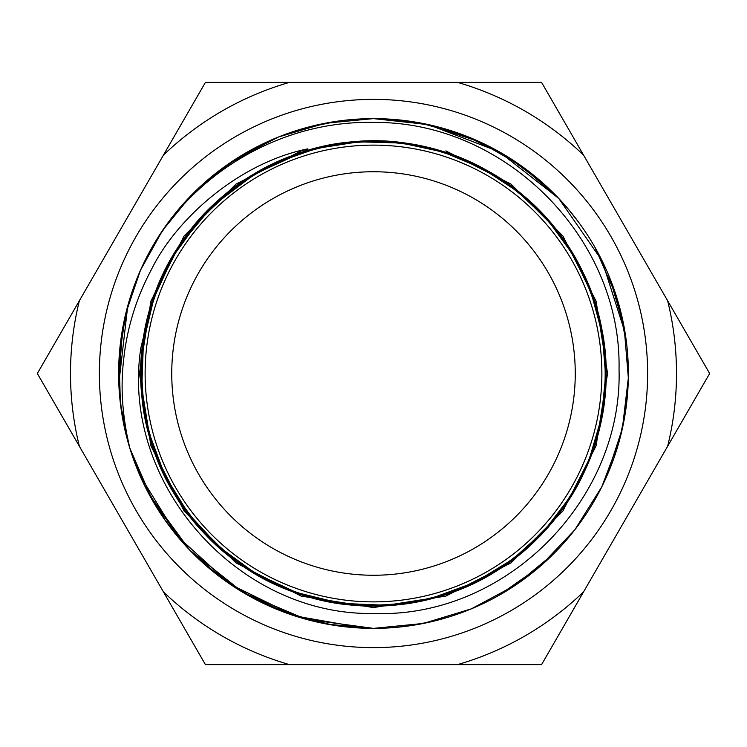 <?xml version="1.0" encoding="UTF-8"?>
<svg xmlns="http://www.w3.org/2000/svg" width="747" height="747" viewBox="0 0 747 747"><rect width="100%" height="100%" fill="white"/><g stroke="black" fill="none" stroke-linecap="round" stroke-linejoin="round"><path stroke-width="1.12" d="M79.369 446.276L37.35 373.5L79.369 300.724A303.002 303.002 0 0 0 79.369 446.276L163.406 591.839A303.002 303.002 0 0 0 289.453 664.615L457.547 664.615A303.002 303.002 0 0 0 583.594 591.839L667.631 446.276A303.002 303.002 0 0 0 667.631 300.724L583.594 155.161A303.002 303.002 0 0 0 457.547 82.385L289.453 82.385A303.002 303.002 0 0 0 163.406 155.161L79.369 300.724M289.453 664.615L205.425 664.615L163.406 591.839M373.5 647.621A274.121 274.121 0 0 0 647.621 373.5A274.121 274.121 0 0 0 373.5 99.379A274.121 274.121 0 0 0 99.379 373.5A274.121 274.121 0 0 0 373.5 647.621M583.594 591.839L541.575 664.615L457.547 664.615M163.406 155.161L205.425 82.385L289.453 82.385M457.547 82.385L541.575 82.385L583.594 155.161M667.631 300.724L709.65 373.5L667.631 446.276M264.662 143.022L225.529 165.974L191.12 195.453L162.426 230.627L140.464 270.255L125.841 313.245L119.09 358.028L120.379 403.417L129.679 447.752L144.535 485.466L165.246 520.444L191.185 551.613L221.784 578.309L256.23 599.794L293.599 615.528L333.087 625.155L373.5 628.376A254.876 254.876 0 0 0 628.376 373.5A254.876 254.876 0 0 0 373.5 118.624A254.876 254.876 0 0 0 118.624 373.5A254.876 254.876 0 0 0 373.5 628.376L373.817 628.376M149.335 494.803L189.57 549.951L243.055 592.474L305.878 619.244L373.5 628.376L423.381 623.446L471.348 608.852L515.514 585.153L554.199 553.247M243.083 154.517L214.268 174.481M170.437 219.459L156.048 240.543M154.657 242.84L148.774 253.252M127.756 305.868L118.82 383.519M118.838 384.07L121.724 413.166M122.022 414.987L128.951 445.315M338.176 121.079L304.393 128.167M302.824 128.615L280.937 136.019M235.492 159.214L200.728 186.115M199.365 187.385L198.487 188.207M159.634 234.838L150.661 249.787M149.792 251.365L142.518 265.755M140.753 269.62L140.548 270.087M140.389 270.433L139.624 272.188M128.568 303.002L120.51 342.509L118.782 382.688M122.2 416.088L125.645 432.933M125.86 433.811L126.075 434.689M148.382 253.98C191.54 173.369 281.376 120.276 373.5 122.433C504.3 120.939 621.663 237.49 619.039 369.102C622.989 499.902 505.756 618.535 373.5 613.474C237.994 615.789 120.024 483.58 140.856 347.887L153.555 295.644L177.758 247.602L212.232 206.256L255.091 173.808L303.954 151.585L307.885 148.83C238.088 163.117 175.975 219.329 151.436 269.536C137.625 295.429 128.689 322.732 124.628 351.445C122.237 370.419 118.661 399.71 129.679 447.752L152.407 500.313L186.376 546.561M205.453 565.134L242.514 592.147L283.729 612.045L327.905 624.268L373.5 628.376M299.23 129.679L290.779 132.415M224.81 166.488L202.698 184.322M152.967 245.726L147.654 255.353M147.075 256.464L145.964 258.649M122.685 328.185L118.736 381.175M123.694 424.119L125.776 433.475M244.082 593.081L286.456 613.054L331.771 624.94M289.108 132.994L279.079 136.757M277.539 137.373L274.607 138.587M272.814 139.353L267.398 141.753M220.477 169.662L207.171 180.372M255.633 599.486L282.637 611.634M338.951 626.023L343.965 626.658M373.379 118.624L325.085 123.264L278.5 136.99L235.398 159.279L197.283 189.355M283.767 612.064L325.328 623.782M544.021 184.061L506.634 156.151L464.839 135.543L419.907 122.881L373.5 118.624L428.152 124.553L480.349 142.098M498.268 595.751L539.838 566.618L574.807 529.838L601.793 486.829L619.73 439.329M626.658 343.891L617.601 300.173M617.48 299.771L617.321 299.23M616.359 296.139L594.799 247.042M533.069 174.751L504.813 155.049M625.099 332.732L602.007 260.6L558.7 198.385L499.005 151.669L428.264 124.572M411.821 625.482L435.846 620.636M439.003 619.823L450.674 616.415M452.533 615.817L460.339 613.128M510.098 588.683L547.206 560.017M567.393 538.932L575.218 529.306M591.596 505.392L598.842 492.6M599.748 490.882L602.194 486.026M609.235 470.414L609.44 469.919M618.581 443.485L625.323 412.867M622.765 320.304L613.829 288.603M613.763 288.426L613.175 286.773M578.832 222.503L568.897 209.842M567.729 208.46L560.082 199.86M556.254 195.835L555.525 195.088M555.198 194.762L554.666 194.22M523.507 167.44L509.006 157.626M378.365 628.33L385.013 628.115M455.072 614.977L465.288 611.279M466.698 610.729L471.338 608.852M475.587 607.04L483.795 603.277M484.205 603.081L484.868 602.764M519.959 582.1L534.161 571.371M599.822 490.723L603.623 483.076M604.192 481.862L604.444 481.329M605.285 479.527L606.144 477.613M613.838 458.359L614.053 457.743M625.781 409.832L628.292 380.176M628.302 379.924L628.208 364.069M628.162 363.07L627.732 355.301M620.029 308.791L608.31 274.364M570.867 212.232L564.947 205.238M564.06 204.23L560.764 200.598M558.326 197.992L553.583 193.128M544.946 184.901L544.077 184.117M524.105 167.879L497.082 150.586M380.316 628.292L390.961 627.779M394.687 627.499L406.303 626.257M465.857 611.055L468.873 609.86M469.882 609.459L473.346 608.011M483.141 603.585L487.875 601.279M606.499 476.81L622.382 428.451L628.339 377.926L624.137 327.195L609.935 278.314M558.849 198.553L521.21 165.787L477.921 140.996L430.617 125.104L381.119 118.736M373.5 145.123A228.377 228.377 0 0 0 145.123 373.5A228.377 228.377 0 0 0 373.5 601.877A228.377 228.377 0 0 0 601.877 373.5A228.377 228.377 0 0 0 373.5 145.123M373.5 171.745A201.755 201.755 0 0 0 171.745 373.5A201.755 201.755 0 0 0 373.5 575.255A201.755 201.755 0 0 0 575.255 373.5A201.755 201.755 0 0 0 373.5 171.745M139.81 475.251L177.338 536.243L230.403 584.425L294.785 615.92L365.32 628.246M562.855 511.069L511.069 562.855L445.828 596.097L373.5 607.554L301.172 596.097L235.931 562.855L184.145 511.069L150.903 445.828L139.446 373.5L150.903 301.172L184.145 235.931L235.931 184.145L301.172 150.903L235.931 184.145L184.145 235.931L150.903 301.172L139.446 373.5L150.903 445.828L184.145 511.069L235.931 562.855L301.172 596.097L373.5 607.554L445.828 596.097L511.069 562.855L562.855 511.069L596.097 445.828L607.554 373.5L596.097 301.172L562.855 235.931L511.069 184.145L445.828 150.903L511.069 184.145L562.855 235.931L596.097 301.172L607.554 373.5L596.097 445.828L562.855 511.069L511.069 562.855L445.828 596.097L373.5 607.554L301.172 596.097L235.931 562.855L184.145 511.069L150.903 445.828L139.446 373.5L150.903 301.172L184.145 235.931L235.931 184.145L301.172 150.903L307.885 148.83L301.172 150.903L235.931 184.145L184.145 235.931L150.903 301.172L139.446 373.5L150.903 445.828L184.145 511.069L235.931 562.855L301.172 596.097L373.5 607.554L445.828 596.097L511.069 562.855L562.855 511.069L596.097 445.828L607.554 373.5L596.097 301.172L562.855 235.931L511.069 184.145L445.828 150.903L511.069 184.145L562.855 235.931L596.097 301.172L607.554 373.5L596.097 445.828L562.855 511.069L511.069 562.855L445.828 596.097L373.5 607.554L301.172 596.097L235.931 562.855L184.145 511.069L150.903 445.828L139.446 373.5M607.554 373.5L596.097 301.172L562.855 235.931L511.069 184.145L445.828 150.903L511.069 184.145L562.855 235.931L596.097 301.172L607.554 373.5L596.097 445.828L562.855 511.069L511.069 562.855L445.828 596.097L373.5 607.554L301.172 596.097L235.931 562.855L184.145 511.069L150.903 445.828L139.446 373.5L150.903 301.172L184.145 235.931M445.828 150.903L511.069 184.145L562.855 235.931M579.028 481.47C634.857 381.736 599.243 241.197 502.759 180.662C410.103 114.412 266.576 134.871 195.537 224.408C113.656 316.14 127.55 475.531 223.848 550.978C314.468 633.148 473.925 619.926 550.502 523.722C626.686 438.648 622.709 293.907 541.93 213.726C466.137 128.839 321.798 117.223 232.821 188.814C132.723 260.217 111.098 418.74 188.365 513.572C258.611 613.717 417.05 636.005 512.974 559.092C606.05 492.945 634.119 350.922 573.08 254.904C517.914 155.376 379.756 112.143 277.156 162.276C171.931 206.919 114.011 339.829 153.21 446.781C185.891 555.908 311.891 627.629 422.895 600.345C535.076 579.018 619.805 461.637 604.351 348.896C595.695 235.426 488.118 138.54 373.967 141.342C251.076 137.233 137.597 250.012 141.351 372.277C136.309 494.495 248.602 608.46 371.53 605.649C485.653 609.655 594.238 513.889 604.08 400.513C620.72 287.94 537.205 169.672 425.248 147.178C306.298 116.028 170.699 200.952 147.355 321.033C115.44 439.124 199.785 575.078 320.304 599.486C430.832 628.629 558.018 559.027 592.52 450.478C633.521 344.199 577.842 210.337 473.383 163.929C371.651 112.087 232.793 152.967 175.956 251.543C113.301 346.515 138.961 488.977 230.888 556.692C294.001 608.301 395.406 621.541 471.366 584.051C548.765 548.681 600.747 470.255 605.21 388.123C611.111 306.074 569.391 221.756 497.072 176.936C426.406 130.211 324.385 130.538 255.091 173.808M245.007 180.13L232.821 188.814L199.953 219.282L173.117 256.268L153.975 297.969L143.415 342.518L141.79 388.057L149.045 432.812L164.779 475.157L188.365 513.572L218.927 546.711L255.39 573.369L296.494 592.52L340.753 603.343L386.488 605.294L431.831 598.207L474.718 582.436L512.974 559.092L544.068 531.014L569.952 497.203L589.308 459.088L601.335 418.143L605.658 375.853L602.222 333.666L591.222 292.917L573.08 254.904L548.354 220.785L517.83 191.652L482.403 168.458L443.195 152.043L401.484 143.032L358.756 141.818L316.691 148.392L277.156 162.276L264.755 168.374"/></g></svg>
